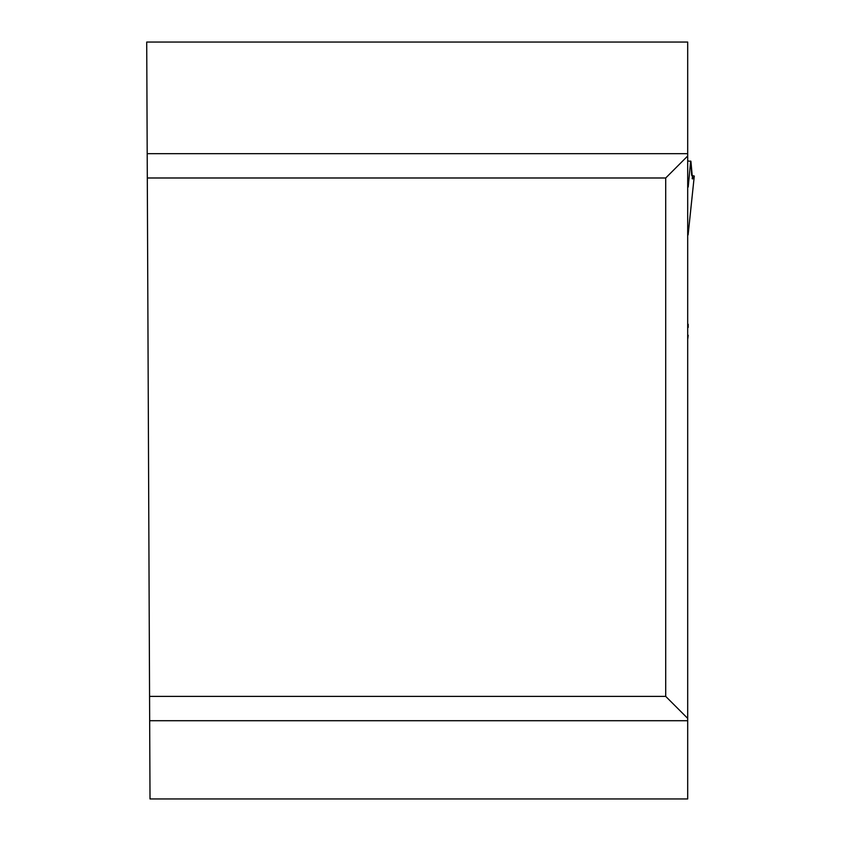 <?xml version="1.0" encoding="UTF-8"?>
<svg xmlns="http://www.w3.org/2000/svg" width="841" height="841" viewBox="0 0 841 841"><rect width="100%" height="100%" fill="white"/><g stroke="black" fill="none" stroke-linecap="round" stroke-linejoin="round"><path stroke-width="1.26" d="M687.696 718.382L687.696 798.95L150.013 798.95L146.712 42.05L687.696 42.05L687.696 718.382L665.704 696.39L665.704 177.987L147.301 177.987M688.211 335.275L687.696 339.48L687.696 158.15M688.211 327.401L688.211 324.279M149.561 696.39L665.704 696.39M665.704 177.987L687.696 155.995M688.211 234.586L687.696 235.501M688.211 233.83L694.277 176.084L692.5 178.975L690.934 161.388L688.211 160.999M690.934 161.388L691.68 175.422L694.288 176.042L688.211 233.924M688.211 187.028L690.661 161.02M687.696 720.716L149.666 720.716M147.196 153.661L687.696 153.661M692.101 178.471L692.995 178.471"/></g></svg>
